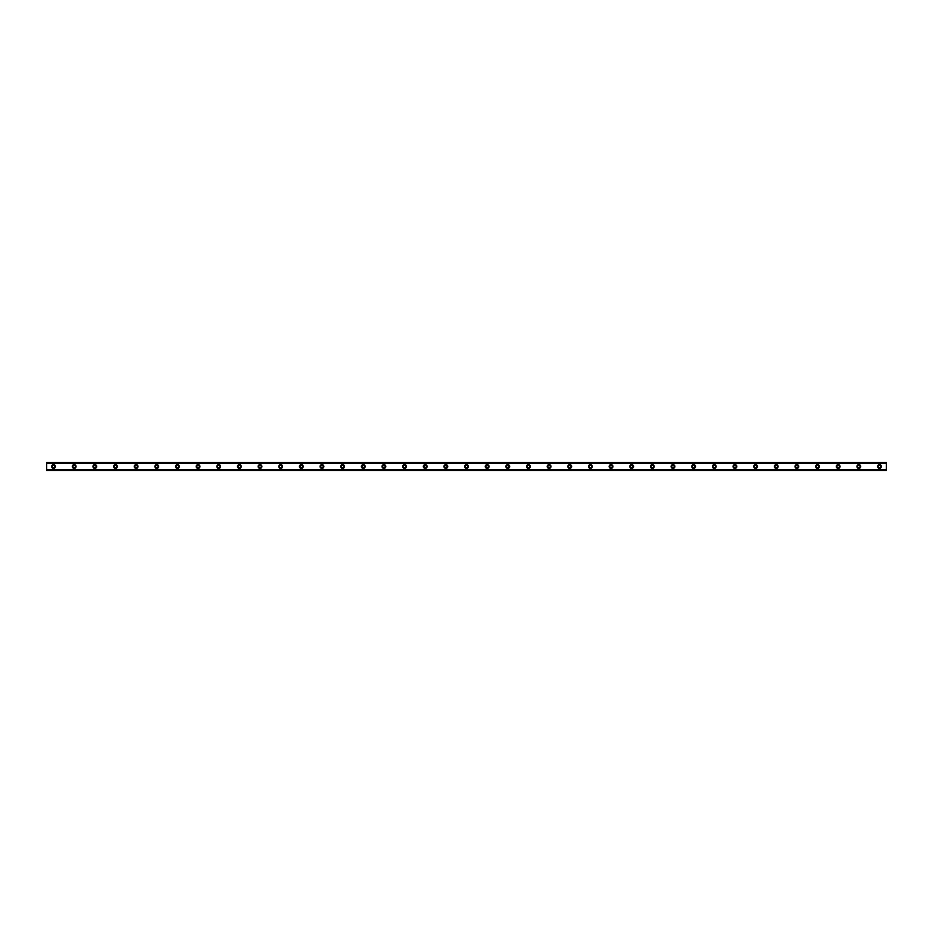 <?xml version="1.0" encoding="UTF-8"?>
<svg xmlns="http://www.w3.org/2000/svg" width="933" height="933" viewBox="0 0 933 933"><rect width="100%" height="100%" fill="white"/><g stroke="black" fill="none" stroke-linecap="round" stroke-linejoin="round"><path stroke-width="1.4" d="M53.531 467.701A1.201 1.201 0 0 1 52.33 466.5A1.201 1.201 0 0 1 53.531 465.299A1.201 1.201 0 0 1 54.732 466.5A1.201 1.201 0 0 1 53.531 467.701M879.469 467.701A1.201 1.201 0 0 1 878.268 466.5A1.201 1.201 0 0 1 879.469 465.299A1.201 1.201 0 0 1 880.67 466.5A1.201 1.201 0 0 1 879.469 467.701M858.815 467.701A1.201 1.201 0 0 1 857.614 466.5A1.201 1.201 0 0 1 858.815 465.299A1.201 1.201 0 0 1 860.028 466.5A1.201 1.201 0 0 1 858.815 467.701M838.172 467.701A1.201 1.201 0 0 1 836.971 466.5A1.201 1.201 0 0 1 838.172 465.299A1.201 1.201 0 0 1 839.373 466.5A1.201 1.201 0 0 1 838.172 467.701M817.518 467.701A1.201 1.201 0 0 1 816.317 466.5A1.201 1.201 0 0 1 817.518 465.299A1.201 1.201 0 0 1 818.731 466.5A1.201 1.201 0 0 1 817.518 467.701M796.875 467.701A1.201 1.201 0 0 1 795.674 466.5A1.201 1.201 0 0 1 796.875 465.299A1.201 1.201 0 0 1 798.077 466.5A1.201 1.201 0 0 1 796.875 467.701M776.221 467.701A1.201 1.201 0 0 1 775.02 466.5A1.201 1.201 0 0 1 776.221 465.299A1.201 1.201 0 0 1 777.434 466.5A1.201 1.201 0 0 1 776.221 467.701M755.578 467.701A1.201 1.201 0 0 1 754.377 466.5A1.201 1.201 0 0 1 755.578 465.299A1.201 1.201 0 0 1 756.78 466.5A1.201 1.201 0 0 1 755.578 467.701M734.924 467.701A1.201 1.201 0 0 1 733.723 466.5A1.201 1.201 0 0 1 734.924 465.299A1.201 1.201 0 0 1 736.137 466.5A1.201 1.201 0 0 1 734.924 467.701M714.281 467.701A1.201 1.201 0 0 1 713.08 466.5A1.201 1.201 0 0 1 714.281 465.299A1.201 1.201 0 0 1 715.483 466.5A1.201 1.201 0 0 1 714.281 467.701M693.627 467.701A1.201 1.201 0 0 1 692.426 466.5A1.201 1.201 0 0 1 693.627 465.299A1.201 1.201 0 0 1 694.84 466.5A1.201 1.201 0 0 1 693.627 467.701M672.985 467.701A1.201 1.201 0 0 1 671.783 466.5A1.201 1.201 0 0 1 672.985 465.299A1.201 1.201 0 0 1 674.186 466.5A1.201 1.201 0 0 1 672.985 467.701M652.33 467.701A1.201 1.201 0 0 1 651.129 466.5A1.201 1.201 0 0 1 652.33 465.299A1.201 1.201 0 0 1 653.543 466.5A1.201 1.201 0 0 1 652.33 467.701M631.688 467.701A1.201 1.201 0 0 1 630.486 466.5A1.201 1.201 0 0 1 631.688 465.299A1.201 1.201 0 0 1 632.889 466.5A1.201 1.201 0 0 1 631.688 467.701M611.033 467.701A1.201 1.201 0 0 1 609.832 466.5A1.201 1.201 0 0 1 611.033 465.299A1.201 1.201 0 0 1 612.246 466.5A1.201 1.201 0 0 1 611.033 467.701M590.391 467.701A1.201 1.201 0 0 1 589.189 466.5A1.201 1.201 0 0 1 590.391 465.299A1.201 1.201 0 0 1 591.592 466.5A1.201 1.201 0 0 1 590.391 467.701M569.736 467.701A1.201 1.201 0 0 1 568.535 466.5A1.201 1.201 0 0 1 569.736 465.299A1.201 1.201 0 0 1 570.949 466.5A1.201 1.201 0 0 1 569.736 467.701M549.094 467.701A1.201 1.201 0 0 1 547.893 466.5A1.201 1.201 0 0 1 549.094 465.299A1.201 1.201 0 0 1 550.295 466.5A1.201 1.201 0 0 1 549.094 467.701M528.44 467.701A1.201 1.201 0 0 1 527.238 466.5A1.201 1.201 0 0 1 528.44 465.299A1.201 1.201 0 0 1 529.652 466.5A1.201 1.201 0 0 1 528.44 467.701M507.797 467.701A1.201 1.201 0 0 1 506.596 466.5A1.201 1.201 0 0 1 507.797 465.299A1.201 1.201 0 0 1 508.998 466.5A1.201 1.201 0 0 1 507.797 467.701M487.143 467.701A1.201 1.201 0 0 1 485.941 466.5A1.201 1.201 0 0 1 487.143 465.299A1.201 1.201 0 0 1 488.356 466.5A1.201 1.201 0 0 1 487.143 467.701M466.5 467.701A1.201 1.201 0 0 1 465.299 466.5A1.201 1.201 0 0 1 466.5 465.299A1.201 1.201 0 0 1 467.701 466.5A1.201 1.201 0 0 1 466.5 467.701M445.857 467.701A1.201 1.201 0 0 1 444.644 466.5A1.201 1.201 0 0 1 445.857 465.299A1.201 1.201 0 0 1 447.059 466.5A1.201 1.201 0 0 1 445.857 467.701M425.203 467.701A1.201 1.201 0 0 1 424.002 466.5A1.201 1.201 0 0 1 425.203 465.299A1.201 1.201 0 0 1 426.404 466.5A1.201 1.201 0 0 1 425.203 467.701M404.56 467.701A1.201 1.201 0 0 1 403.348 466.5A1.201 1.201 0 0 1 404.56 465.299A1.201 1.201 0 0 1 405.762 466.5A1.201 1.201 0 0 1 404.56 467.701M383.906 467.701A1.201 1.201 0 0 1 382.705 466.5A1.201 1.201 0 0 1 383.906 465.299A1.201 1.201 0 0 1 385.107 466.5A1.201 1.201 0 0 1 383.906 467.701M363.264 467.701A1.201 1.201 0 0 1 362.051 466.5A1.201 1.201 0 0 1 363.264 465.299A1.201 1.201 0 0 1 364.465 466.5A1.201 1.201 0 0 1 363.264 467.701M342.609 467.701A1.201 1.201 0 0 1 341.408 466.5A1.201 1.201 0 0 1 342.609 465.299A1.201 1.201 0 0 1 343.81 466.5A1.201 1.201 0 0 1 342.609 467.701M321.967 467.701A1.201 1.201 0 0 1 320.754 466.5A1.201 1.201 0 0 1 321.967 465.299A1.201 1.201 0 0 1 323.168 466.5A1.201 1.201 0 0 1 321.967 467.701M301.312 467.701A1.201 1.201 0 0 1 300.111 466.5A1.201 1.201 0 0 1 301.312 465.299A1.201 1.201 0 0 1 302.514 466.5A1.201 1.201 0 0 1 301.312 467.701M280.67 467.701A1.201 1.201 0 0 1 279.457 466.5A1.201 1.201 0 0 1 280.67 465.299A1.201 1.201 0 0 1 281.871 466.5A1.201 1.201 0 0 1 280.67 467.701M260.015 467.701A1.201 1.201 0 0 1 258.814 466.5A1.201 1.201 0 0 1 260.015 465.299A1.201 1.201 0 0 1 261.217 466.5A1.201 1.201 0 0 1 260.015 467.701M239.373 467.701A1.201 1.201 0 0 1 238.16 466.5A1.201 1.201 0 0 1 239.373 465.299A1.201 1.201 0 0 1 240.574 466.5A1.201 1.201 0 0 1 239.373 467.701M218.719 467.701A1.201 1.201 0 0 1 217.517 466.5A1.201 1.201 0 0 1 218.719 465.299A1.201 1.201 0 0 1 219.92 466.5A1.201 1.201 0 0 1 218.719 467.701M198.076 467.701A1.201 1.201 0 0 1 196.863 466.5A1.201 1.201 0 0 1 198.076 465.299A1.201 1.201 0 0 1 199.277 466.5A1.201 1.201 0 0 1 198.076 467.701M177.422 467.701A1.201 1.201 0 0 1 176.22 466.5A1.201 1.201 0 0 1 177.422 465.299A1.201 1.201 0 0 1 178.623 466.5A1.201 1.201 0 0 1 177.422 467.701M156.779 467.701A1.201 1.201 0 0 1 155.566 466.5A1.201 1.201 0 0 1 156.779 465.299A1.201 1.201 0 0 1 157.98 466.5A1.201 1.201 0 0 1 156.779 467.701M136.125 467.701A1.201 1.201 0 0 1 134.923 466.5A1.201 1.201 0 0 1 136.125 465.299A1.201 1.201 0 0 1 137.326 466.5A1.201 1.201 0 0 1 136.125 467.701M115.482 467.701A1.201 1.201 0 0 1 114.269 466.5A1.201 1.201 0 0 1 115.482 465.299A1.201 1.201 0 0 1 116.683 466.5A1.201 1.201 0 0 1 115.482 467.701M94.828 467.701A1.201 1.201 0 0 1 93.627 466.5A1.201 1.201 0 0 1 94.828 465.299A1.201 1.201 0 0 1 96.029 466.5A1.201 1.201 0 0 1 94.828 467.701M74.185 467.701A1.201 1.201 0 0 1 72.972 466.5A1.201 1.201 0 0 1 74.185 465.299A1.201 1.201 0 0 1 75.386 466.5A1.201 1.201 0 0 1 74.185 467.701M53.531 464.611A1.889 1.889 0 0 0 51.642 466.5A1.889 1.889 0 0 0 53.531 468.389A1.889 1.889 0 0 0 55.42 466.5A1.889 1.889 0 0 0 53.531 464.611M879.469 464.611A1.889 1.889 0 0 0 877.58 466.5A1.889 1.889 0 0 0 879.469 468.389A1.889 1.889 0 0 0 881.358 466.5A1.889 1.889 0 0 0 879.469 464.611M858.815 464.611A1.889 1.889 0 0 0 856.926 466.5A1.889 1.889 0 0 0 858.815 468.389A1.889 1.889 0 0 0 860.716 466.5A1.889 1.889 0 0 0 858.815 464.611M838.172 464.611A1.889 1.889 0 0 0 836.283 466.5A1.889 1.889 0 0 0 838.172 468.389A1.889 1.889 0 0 0 840.062 466.5A1.889 1.889 0 0 0 838.172 464.611M817.518 464.611A1.889 1.889 0 0 0 815.629 466.5A1.889 1.889 0 0 0 817.518 468.389A1.889 1.889 0 0 0 819.419 466.5A1.889 1.889 0 0 0 817.518 464.611M796.875 464.611A1.889 1.889 0 0 0 794.986 466.5A1.889 1.889 0 0 0 796.875 468.389A1.889 1.889 0 0 0 798.765 466.5A1.889 1.889 0 0 0 796.875 464.611M776.221 464.611A1.889 1.889 0 0 0 774.332 466.5A1.889 1.889 0 0 0 776.221 468.389A1.889 1.889 0 0 0 778.122 466.5A1.889 1.889 0 0 0 776.221 464.611M755.578 464.611A1.889 1.889 0 0 0 753.689 466.5A1.889 1.889 0 0 0 755.578 468.389A1.889 1.889 0 0 0 757.468 466.5A1.889 1.889 0 0 0 755.578 464.611M734.924 464.611A1.889 1.889 0 0 0 733.035 466.5A1.889 1.889 0 0 0 734.924 468.389A1.889 1.889 0 0 0 736.825 466.5A1.889 1.889 0 0 0 734.924 464.611M714.281 464.611A1.889 1.889 0 0 0 712.392 466.5A1.889 1.889 0 0 0 714.281 468.389A1.889 1.889 0 0 0 716.171 466.5A1.889 1.889 0 0 0 714.281 464.611M693.627 464.611A1.889 1.889 0 0 0 691.738 466.5A1.889 1.889 0 0 0 693.627 468.389A1.889 1.889 0 0 0 695.528 466.5A1.889 1.889 0 0 0 693.627 464.611M672.985 464.611A1.889 1.889 0 0 0 671.095 466.5A1.889 1.889 0 0 0 672.985 468.389A1.889 1.889 0 0 0 674.874 466.5A1.889 1.889 0 0 0 672.985 464.611M652.33 464.611A1.889 1.889 0 0 0 650.441 466.5A1.889 1.889 0 0 0 652.33 468.389A1.889 1.889 0 0 0 654.231 466.5A1.889 1.889 0 0 0 652.33 464.611M631.688 464.611A1.889 1.889 0 0 0 629.798 466.5A1.889 1.889 0 0 0 631.688 468.389A1.889 1.889 0 0 0 633.577 466.5A1.889 1.889 0 0 0 631.688 464.611M611.033 464.611A1.889 1.889 0 0 0 609.144 466.5A1.889 1.889 0 0 0 611.033 468.389A1.889 1.889 0 0 0 612.934 466.5A1.889 1.889 0 0 0 611.033 464.611M590.391 464.611A1.889 1.889 0 0 0 588.501 466.5A1.889 1.889 0 0 0 590.391 468.389A1.889 1.889 0 0 0 592.28 466.5A1.889 1.889 0 0 0 590.391 464.611M569.736 464.611A1.889 1.889 0 0 0 567.847 466.5A1.889 1.889 0 0 0 569.736 468.389A1.889 1.889 0 0 0 571.637 466.5A1.889 1.889 0 0 0 569.736 464.611M549.094 464.611A1.889 1.889 0 0 0 547.204 466.5A1.889 1.889 0 0 0 549.094 468.389A1.889 1.889 0 0 0 550.983 466.5A1.889 1.889 0 0 0 549.094 464.611M528.44 464.611A1.889 1.889 0 0 0 526.55 466.5A1.889 1.889 0 0 0 528.44 468.389A1.889 1.889 0 0 0 530.341 466.5A1.889 1.889 0 0 0 528.44 464.611M507.797 464.611A1.889 1.889 0 0 0 505.908 466.5A1.889 1.889 0 0 0 507.797 468.389A1.889 1.889 0 0 0 509.686 466.5A1.889 1.889 0 0 0 507.797 464.611M487.143 464.611A1.889 1.889 0 0 0 485.253 466.5A1.889 1.889 0 0 0 487.143 468.389A1.889 1.889 0 0 0 489.044 466.5A1.889 1.889 0 0 0 487.143 464.611M466.5 464.611A1.889 1.889 0 0 0 464.611 466.5A1.889 1.889 0 0 0 466.5 468.389A1.889 1.889 0 0 0 468.389 466.5A1.889 1.889 0 0 0 466.5 464.611M445.857 464.611A1.889 1.889 0 0 0 443.956 466.5A1.889 1.889 0 0 0 445.857 468.389A1.889 1.889 0 0 0 447.747 466.5A1.889 1.889 0 0 0 445.857 464.611M425.203 464.611A1.889 1.889 0 0 0 423.314 466.5A1.889 1.889 0 0 0 425.203 468.389A1.889 1.889 0 0 0 427.092 466.5A1.889 1.889 0 0 0 425.203 464.611M404.56 464.611A1.889 1.889 0 0 0 402.659 466.5A1.889 1.889 0 0 0 404.56 468.389A1.889 1.889 0 0 0 406.45 466.5A1.889 1.889 0 0 0 404.56 464.611M383.906 464.611A1.889 1.889 0 0 0 382.017 466.5A1.889 1.889 0 0 0 383.906 468.389A1.889 1.889 0 0 0 385.796 466.5A1.889 1.889 0 0 0 383.906 464.611M363.264 464.611A1.889 1.889 0 0 0 361.363 466.5A1.889 1.889 0 0 0 363.264 468.389A1.889 1.889 0 0 0 365.153 466.5A1.889 1.889 0 0 0 363.264 464.611M342.609 464.611A1.889 1.889 0 0 0 340.72 466.5A1.889 1.889 0 0 0 342.609 468.389A1.889 1.889 0 0 0 344.499 466.5A1.889 1.889 0 0 0 342.609 464.611M321.967 464.611A1.889 1.889 0 0 0 320.066 466.5A1.889 1.889 0 0 0 321.967 468.389A1.889 1.889 0 0 0 323.856 466.5A1.889 1.889 0 0 0 321.967 464.611M301.312 464.611A1.889 1.889 0 0 0 299.423 466.5A1.889 1.889 0 0 0 301.312 468.389A1.889 1.889 0 0 0 303.202 466.5A1.889 1.889 0 0 0 301.312 464.611M280.67 464.611A1.889 1.889 0 0 0 278.769 466.5A1.889 1.889 0 0 0 280.67 468.389A1.889 1.889 0 0 0 282.559 466.5A1.889 1.889 0 0 0 280.67 464.611M260.015 464.611A1.889 1.889 0 0 0 258.126 466.5A1.889 1.889 0 0 0 260.015 468.389A1.889 1.889 0 0 0 261.905 466.5A1.889 1.889 0 0 0 260.015 464.611M239.373 464.611A1.889 1.889 0 0 0 237.472 466.5A1.889 1.889 0 0 0 239.373 468.389A1.889 1.889 0 0 0 241.262 466.5A1.889 1.889 0 0 0 239.373 464.611M218.719 464.611A1.889 1.889 0 0 0 216.829 466.5A1.889 1.889 0 0 0 218.719 468.389A1.889 1.889 0 0 0 220.608 466.5A1.889 1.889 0 0 0 218.719 464.611M198.076 464.611A1.889 1.889 0 0 0 196.175 466.5A1.889 1.889 0 0 0 198.076 468.389A1.889 1.889 0 0 0 199.965 466.5A1.889 1.889 0 0 0 198.076 464.611M177.422 464.611A1.889 1.889 0 0 0 175.532 466.5A1.889 1.889 0 0 0 177.422 468.389A1.889 1.889 0 0 0 179.311 466.5A1.889 1.889 0 0 0 177.422 464.611M156.779 464.611A1.889 1.889 0 0 0 154.878 466.5A1.889 1.889 0 0 0 156.779 468.389A1.889 1.889 0 0 0 158.668 466.5A1.889 1.889 0 0 0 156.779 464.611M136.125 464.611A1.889 1.889 0 0 0 134.235 466.5A1.889 1.889 0 0 0 136.125 468.389A1.889 1.889 0 0 0 138.014 466.5A1.889 1.889 0 0 0 136.125 464.611M115.482 464.611A1.889 1.889 0 0 0 113.581 466.5A1.889 1.889 0 0 0 115.482 468.389A1.889 1.889 0 0 0 117.371 466.5A1.889 1.889 0 0 0 115.482 464.611M94.828 464.611A1.889 1.889 0 0 0 92.938 466.5A1.889 1.889 0 0 0 94.828 468.389A1.889 1.889 0 0 0 96.717 466.5A1.889 1.889 0 0 0 94.828 464.611M74.185 464.611A1.889 1.889 0 0 0 72.284 466.5A1.889 1.889 0 0 0 74.185 468.389A1.889 1.889 0 0 0 76.074 466.5A1.889 1.889 0 0 0 74.185 464.611M46.65 462.546L886.35 462.546L46.65 462.546L886.35 462.546L46.65 462.546L46.65 470.454L886.35 470.454L46.65 470.372M46.65 469.812L886.35 470.372M886.35 470.454L46.65 470.454L886.35 470.454M46.65 462.628L886.35 462.546M886.35 462.628L46.65 463.188M46.65 463.293L886.35 463.188M886.35 463.293L886.35 469.707L46.65 469.707"/></g></svg>
